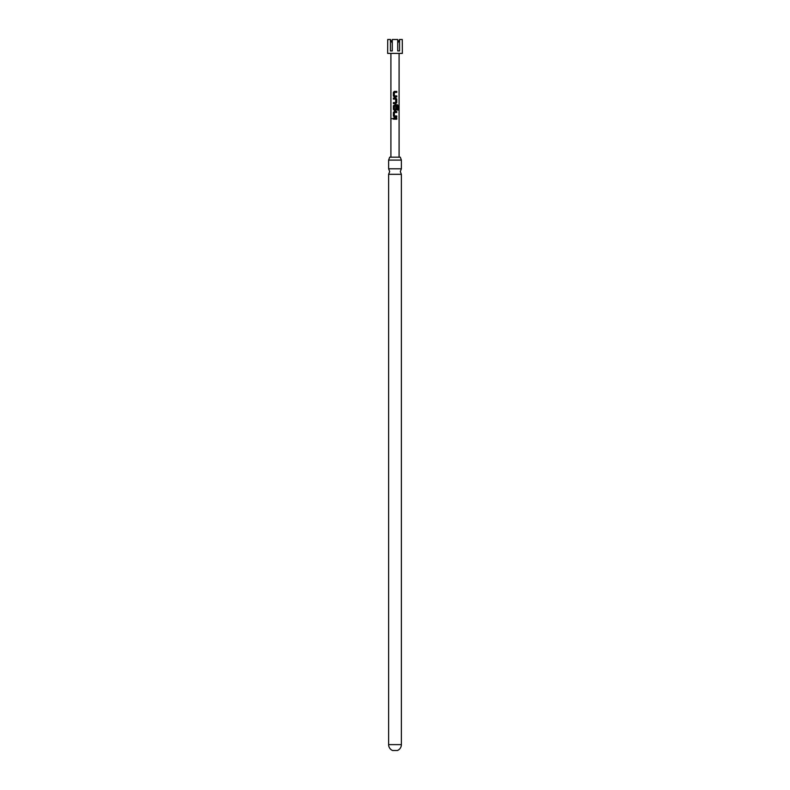<?xml version="1.0" encoding="UTF-8"?>
<svg xmlns="http://www.w3.org/2000/svg" width="790" height="790" viewBox="0 0 790 790"><rect width="100%" height="100%" fill="white"/><g stroke="black" fill="none" stroke-linecap="round" stroke-linejoin="round"><path stroke-width="1.19" d="M391.83 118.668L392.867 118.668L391.83 118.668M391.959 118.668L392.956 118.668L391.959 118.668M401.379 168.813L388.621 168.813L389.687 171.568L388.621 174.314L401.379 174.314L400.313 171.568L401.379 168.813L401.379 160.094L400.313 157.18L389.687 157.18L388.621 160.094L401.379 160.094M401.379 744.615A6.379 6.379 0 0 1 397.449 750.5L392.551 750.5A6.379 6.379 0 0 1 388.621 744.615L401.379 744.615L401.379 174.314M397.716 43.104L399.562 39.5L399.562 50.945L397.716 50.945L397.716 39.5L392.284 39.5L392.284 50.945L390.438 50.945L390.438 39.5L387.722 39.5L387.643 53.394L402.357 53.394L402.278 39.5L399.562 39.5L398.081 42.403M395 91.383L396.778 91.383L396.778 92.42L394.388 92.42L394.309 95.817L396.787 95.886L396.787 96.913L394.23 96.913L393.361 95.955L393.381 92.351L395 91.383L394.259 91.383M396.116 95.886L396.787 95.886M395 98.078L396.778 99.036L396.778 102.641L395.8 103.609L393.39 103.609L393.39 102.572L395.652 102.572L395.731 99.175L393.371 99.106L393.371 98.078L395 98.078M395 104.774L397.469 104.774L398.17 105.732L398.17 110.057L397.419 110.057L397.419 105.988L394.388 105.919L394.319 109.316L395.652 109.385L395.731 106.383L396.778 106.383L396.778 109.336L395.8 110.304L394.25 110.304L393.381 109.336L393.381 105.732L395 104.774L393.381 105.732M395 109.385L395.622 109.385M395 111.469L396.778 111.469L396.778 112.496L394.407 112.496L394.319 115.893L396.787 115.962L396.787 116.989L394.23 116.989L393.381 116.031L393.4 112.427L395 111.469L394.259 111.469M396.126 115.962L396.787 115.962M395 118.154L396.787 118.154L396.787 119.191L393.371 119.181L393.361 118.154L396.787 118.154M393.953 99.106L393.371 99.106M392.284 43.104L390.438 39.5M395 119.181L393.371 119.181M393.44 119.181L393.42 118.154M396.708 118.154L396.708 119.191M395 116.989L393.381 116.031M394.348 115.893L396.708 115.962L396.708 116.989M396.708 111.469L396.778 112.496M396.699 112.496L394.427 112.496M393.44 116.031L393.4 112.427M393.459 112.427L394.289 111.469M397.469 104.774L398.17 110.057M398.041 110.057L397.321 110.057M396.708 106.383L396.708 109.336L395.8 110.304L394.279 110.304L393.381 109.336M393.45 109.336L393.45 105.732M395.701 99.175L393.44 99.106L393.43 98.078L395.81 98.078L396.708 99.036L396.778 102.641M396.708 102.641L395.77 103.609L393.39 103.609M393.45 103.609L393.45 102.572L395.622 102.572M394.23 96.913L393.361 95.955M394.329 95.817L396.708 95.886L396.708 96.913M396.708 91.383L396.778 92.42M396.708 92.42L394.417 92.42M393.43 95.955L393.381 92.351M393.45 92.351L394.289 91.383M399.088 53.394L399.088 157.18M390.912 53.394L390.912 157.18M388.621 168.813L388.621 160.094M388.621 744.615L388.621 174.314"/></g></svg>
